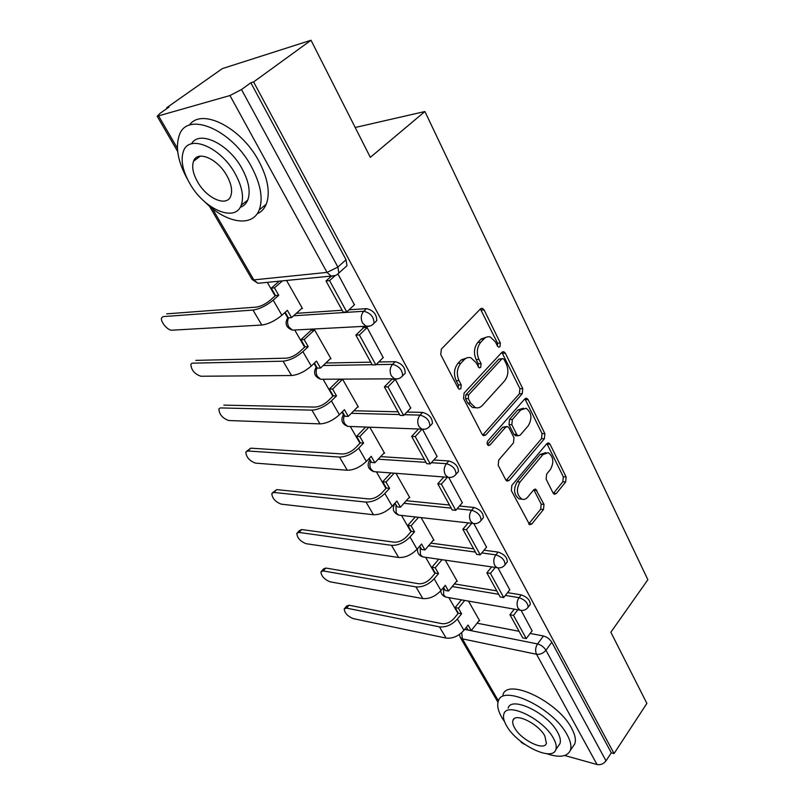 <?xml version="1.0" encoding="UTF-8"?>
<svg xmlns="http://www.w3.org/2000/svg" width="805" height="805" viewBox="0 0 805 805"><rect width="100%" height="100%" fill="white"/><g stroke="black" fill="none" stroke-linecap="round" stroke-linejoin="round"><path stroke-width="1.21" d="M499.986 346.734L500.358 343.051L484.097 309.935L482.457 308.355L480.444 308.939L441.331 349.129L440.758 354.643L458.176 388.201L459.242 389.218L460.832 388.755L461.225 384.951L459.011 380.664C456.294 374.134 456.888 368.338 460.802 363.266L464.052 359.845C466.155 357.722 468.47 357.048 470.975 357.812L475.976 362.582L479.206 367.875L480.706 367.422L481.088 363.689L478.945 359.422C476.319 352.952 476.902 347.247 480.696 342.316L483.845 338.996C485.828 336.983 488.011 336.339 490.386 337.043L495.407 341.884L497.5 346.12L498.577 347.166L499.986 346.734M497.55 346.22L497.52 343.141L480.404 308.979M458.276 388.372L458.387 384.941L456.163 380.674L459.011 380.664M478.21 366.979L478.25 363.729L476.097 359.483L478.945 359.422M553.115 493.083L554.293 494.26L556.346 493.515L565.643 481.964L566.126 476.973L550.067 444.269L548.789 443.002L546.796 443.696L511.859 485.365L511.336 490.587L529.64 524.749L531.843 523.964L543.506 509.464L543.999 504.373L535.707 489.219L533.584 489.973L527.728 497.098C525.947 499.17 523.995 499.845 521.882 499.14C516.659 495.025 516.025 489.329 520 482.044L542.922 454.604L548.326 452.702C553.508 456.727 554.182 462.342 550.358 469.567L546.645 474.085L546.142 479.166L553.115 493.083M212.409 208.555L253.837 279.878L327.011 272.402L229.958 95.533L157.176 116.262L159.994 113.394L169.04 107.035L166.716 107.719L222.401 68.576L311.022 40.25L370.33 157.357L424.909 111.523L647.864 579.731L610.854 632.247L646.888 703.409L614.064 753.54L253.605 81.939L250.838 82.764L241.5 89.536L337.889 267.069L338.845 273.046L336.812 274.807M311.022 40.25L253.605 81.939M522.224 393.796L522.747 388.634L505.359 353.224L503.839 351.755L501.827 352.369L464.083 393.092L463.529 398.505L482.135 434.348L483.523 435.686L485.767 434.972L522.224 393.796L519.396 393.776L519.909 388.624L501.847 352.349M528.161 399.652L544.864 433.674L544.361 438.755L509.273 480.364L507.049 481.118L505.771 479.881L498.204 465.3L498.738 460.017L513.459 442.931L513.982 437.719L509.032 427.938L507.663 426.6L505.53 427.294L489.983 445.024L488.424 445.527C486.924 444.39 486.733 442.841 487.84 440.878L524.759 398.948L526.772 398.294L528.161 399.652L525.323 399.622L542.037 433.563L544.864 433.674M477.063 623.201L519.064 631.301M530.143 633.434L543.456 636L537.549 643.94C541.101 644.936 543.898 647.029 545.941 650.239L605.994 760.846C603.579 763.925 600.59 765.153 597.038 764.539L564.718 755.503M166.716 107.719L167.098 108.393M267.29 282.364L275.099 295.928M284.749 312.692L287.667 317.744M294.872 330.261L304.602 347.156M314 363.468L316.134 367.181M323.157 379.376L332.868 396.231M342.014 412.11L343.433 414.575M424.758 429.236L347.73 426.388L350.286 426.479L359.956 443.273M368.871 458.759L369.626 460.058L369.928 459.554M376.408 471.841L385.957 488.424M401.504 515.411L410.932 531.783M425.634 557.322L434.931 573.462M448.858 597.642L458.025 613.551M524.689 744.313L521.318 742.441L520.654 741.304M614.064 753.54L611.287 752.796L605.994 760.846M229.958 95.533L241.5 89.536M301.644 308.526L302.439 308.476L286.54 280.462M354.401 304.793L338.04 274.183M383.19 357.581L367.02 327.404L362.924 327.605L363.186 328.098M330.221 358.799L330.986 358.778L314.664 330.02L311.022 330.372M410.711 408.065L395.235 379.205L391.119 379.225L391.401 379.739M357.601 406.978L358.336 406.998L342.699 379.427L339.036 379.598M383.874 453.205L384.579 453.245L369.817 427.224M437.065 456.415L422.555 429.387M409.091 497.581L409.775 497.651L395.99 473.34M462.322 502.743L448.788 477.556M433.311 540.236L433.986 540.316L421.116 517.625M486.532 547.179L473.914 523.703M456.606 581.25L457.27 581.351L445.256 560.179M509.776 589.834L498.013 567.958M454.412 583.917L496.786 590.87M507.573 592.641L521.238 594.885L519.064 597.682C524.981 599.795 528 602.965 528.12 607.212L527.486 608.027M430.836 543.113L473.612 548.819M484.047 550.207L498.104 552.079L495.85 554.856C501.897 556.919 504.977 560.21 505.077 564.718L504.312 565.643M406.273 500.72L449.482 505.027M459.484 506.023L473.994 507.472L471.65 510.229C477.848 512.242 480.977 515.643 481.058 520.453L480.152 521.499M380.634 456.626L424.336 459.403M433.815 460.007L448.858 460.963L446.423 463.69C452.762 465.642 455.962 469.174 456.012 474.306L454.936 475.483M353.858 410.761L398.123 411.818M406.928 412.029L422.625 412.412L420.079 415.108C426.58 416.99 429.84 420.673 429.87 426.157L428.602 427.485M325.804 363.015L370.753 362.159M378.722 361.998L395.215 361.687L392.558 364.343C399.23 366.154 402.56 369.998 402.56 375.875L401.061 377.344M296.341 313.316L342.155 310.267M349.038 309.804L366.547 308.637L363.78 311.253C370.622 312.984 374.023 316.999 373.993 323.308L372.232 324.928M424.909 111.523L355.206 127.492M532.105 630.818L521.137 610.432M479.025 620.715L479.679 620.836L468.47 601.094M529.67 605.189L530.274 604.404C530.163 600.158 527.144 596.978 521.238 594.885M506.587 562.826L507.311 561.92C507.22 557.412 504.151 554.122 498.104 552.079M482.537 518.702L483.382 517.685C483.322 512.876 480.183 509.474 473.994 507.472M457.431 472.706L458.437 471.559C458.397 466.427 455.197 462.895 448.858 460.963M431.198 424.728L432.396 423.44C432.376 417.956 429.125 414.273 422.625 412.412M403.788 374.627L405.197 373.198C405.207 367.311 401.876 363.478 395.215 361.687M375.09 322.262L376.74 320.672C376.79 314.363 373.389 310.348 366.547 308.637M611.287 752.796L551.817 642.249C549.795 639.049 546.998 636.966 543.456 636M250.838 82.764L346.049 259.743L346.965 265.72L345.043 267.461M486.975 336.993L480.998 339.096L483.845 338.996M476.097 359.483C473.471 353.023 474.054 347.327 477.848 342.407L480.998 339.096M467.514 357.692L461.215 359.905L464.052 359.845M456.163 380.674C453.457 374.154 454.05 368.368 457.965 363.317L461.215 359.905M482.678 435.113L519.396 393.776M504.172 359.654L503.115 358.627L501.696 359.07L468.681 394.853L468.299 398.626L470.593 403.074L475.292 407.561C477.878 408.377 480.243 407.652 482.386 405.388L504.644 380.825C508.277 375.925 508.841 370.33 506.335 364.051L504.172 359.654M502.3 358.648L498.859 359.121L501.696 359.07M475.735 407.702L472.454 407.511L467.755 403.033L465.461 398.596L465.843 394.822L498.859 359.121M506.154 480.454L541.534 438.634L542.037 433.563M506.617 426.57L502.692 427.203L487.438 444.561M528.382 425.614C532.387 418.238 531.622 412.452 526.088 408.256L520.654 410.047L512.362 419.506L511.839 424.728L516.76 434.499L518.098 435.807L520.201 435.113L528.382 425.614M523.361 408.205L517.816 409.987L520.654 410.047M516.267 435.736L513.932 434.388L509.002 424.638L509.525 419.425L517.816 409.987M525.323 399.622L524.83 398.877M545.931 452.581L540.105 454.453L542.922 454.604M521.419 499.1L519.064 498.889C513.832 494.783 513.198 489.098 517.172 481.833L540.105 454.453M528.704 523.985L540.678 509.203L541.181 504.121L533.806 489.732M553.347 493.485L562.826 481.762L563.309 476.771L546.897 443.585M163.063 316.627L161.684 317.774C159.903 321.255 167.792 330.764 171.968 330.201L261.806 325.039C268.347 324.133 275.048 320.873 281.891 315.248L287.375 310.338L291.561 317.633L302.187 308.033M291.561 317.633L288.341 317.834L285.171 312.31M163.415 316.576L252.991 310.066C259.532 309.07 266.264 305.779 273.187 300.174L278.731 295.284L275.521 295.556L269.977 300.426C265.328 304.199 260.79 306.413 256.393 307.097L166.695 313.849M275.521 295.556L271.265 288.15L274.465 287.858L282.475 280.865M279.265 281.176L271.265 288.15M331.388 276.145L326.015 280.975L343.202 312.169L346.754 311.938L329.557 280.643L334.92 275.803M346.754 311.938L354.603 304.602M326.015 280.975L329.557 280.643M278.731 295.284L274.465 287.858M192.073 363.226L190.835 364.313C191.268 370.099 194.629 374.073 200.898 376.247L291.521 375.522C298.081 374.899 304.652 371.749 311.253 366.064L316.516 361.083L320.521 368.066L330.724 358.316M320.521 368.066L317.291 368.106L314.393 363.085M192.677 363.156L283.078 361.183C289.639 360.479 296.25 357.299 302.911 351.634L308.235 346.673L305.015 346.784L299.691 351.735C295.204 355.538 290.756 357.682 286.339 358.165L195.826 360.388M305.015 346.784L300.929 339.69L304.149 339.559L314.443 330.03M311.213 330.191L300.929 339.69M363.749 327.565L355.85 335.122L372.272 364.927L375.834 364.866L359.402 334.961L367.11 327.575M375.834 364.866L383.361 357.41M355.85 335.122L359.402 334.961M308.235 346.673L304.149 339.559M219.956 408.034L218.859 409.041C219.282 414.474 222.572 418.308 228.711 420.522L319.988 423.883C326.548 423.521 333.018 420.472 339.378 414.746L344.429 409.695L348.273 416.386L358.064 406.515M348.273 416.386L345.023 416.296L342.397 411.727M220.801 407.924L311.897 410.137C318.468 409.705 324.958 406.626 331.388 400.92L336.5 395.879L333.25 395.849L328.148 400.87C323.821 404.704 319.454 406.777 315.027 407.078L223.84 405.126M333.25 395.849L329.346 389.057L332.586 389.067L342.447 379.427M339.197 379.437L329.346 389.057M391.914 379.225L384.367 386.863L400.075 415.38L403.647 415.471L387.93 386.873L395.315 379.366M403.647 415.471L410.862 407.914M384.367 386.863L387.93 386.873M336.5 395.879L332.586 389.067M246.803 451.122L250.788 448.174L247.86 451.001L245.827 452.058C246.239 457.18 249.459 460.873 255.477 463.127L347.287 470.251C353.848 470.13 360.197 467.182 366.345 461.416L371.196 456.314L374.878 462.734L384.297 452.752M374.878 462.734L371.628 462.503L369.243 458.367M247.86 451.001L339.529 457.069C346.09 456.878 352.479 453.909 358.678 448.154L363.588 443.062L360.338 442.891L355.428 447.972C351.252 451.836 346.955 453.839 342.538 453.98L250.788 448.174M360.338 442.891L356.585 436.37L359.835 436.531L368.891 427.193M365.641 427.063L356.585 436.37M418.479 429.085L411.657 436.38L426.7 463.68L430.262 463.922L415.219 436.541L422.021 429.246M430.262 463.922L437.196 456.274M411.657 436.38L415.219 436.541M363.588 443.062L359.835 436.531M272.654 492.61L276.739 489.621L273.911 492.469L271.798 493.465C272.201 498.295 275.35 501.857 281.247 504.151L373.48 514.747C380.041 514.848 386.289 512 392.216 506.204L396.885 501.052L400.427 507.21L409.493 497.138M400.427 507.21L397.157 506.868L395.003 503.125M273.911 492.469L366.034 502.099C372.594 502.139 378.873 499.261 384.86 493.475L389.58 488.333L386.32 488.031L381.6 493.163C377.575 497.057 373.349 498.989 368.921 498.969L276.739 489.621M386.32 488.031L382.717 481.782L385.977 482.054L394.158 473.199M390.898 472.948L382.717 481.782M443.807 477.023L437.779 483.795L452.199 509.968L455.771 510.33L441.351 484.097L447.369 477.305M455.771 510.33L462.422 502.612M437.779 483.795L441.351 484.097M389.58 488.333L385.977 482.054M297.568 532.568L299.541 530.495L301.744 529.559L299.017 532.427L296.814 533.363C297.206 537.921 300.305 541.363 306.081 543.687L398.646 557.493C405.197 557.795 411.335 555.037 417.071 549.221L421.558 544.019L424.96 549.946L433.694 539.793M424.96 549.946L421.699 549.493L419.757 546.112M299.017 532.427L391.492 545.337C398.042 545.579 404.211 542.801 409.997 536.985L414.545 531.803L411.275 531.391L406.736 536.563C402.842 540.467 398.686 542.349 394.269 542.188L301.744 529.559M411.275 531.391L407.823 525.383L411.083 525.776L418.53 517.333M415.259 516.961L407.823 525.383M468.188 522.928L462.835 529.257L476.661 554.353L480.233 554.846L466.397 529.68L471.75 523.331M480.233 554.846L486.633 547.058M462.835 529.257L466.397 529.68M414.545 531.803L411.083 525.776M205.114 202.136C226.155 223.216 252.458 227.755 259.21 209.934C263.316 198.664 260.74 184.265 251.472 166.726C231.85 129.404 187.122 110.818 179.324 135.139C175.168 147.234 177.955 162.057 187.676 179.596M257.077 213.878C261.263 212.047 264.322 208.817 266.264 204.198C270.44 192.908 267.954 178.509 258.787 161.02C241.108 127.301 201.21 107.397 189.376 125.218M191.499 143.833C199.238 129.665 228.841 143.833 242.094 168.738C248.846 181.387 250.737 191.811 247.769 200.032C246.229 203.715 243.694 206.161 240.172 207.348M189.819 183.55C204.068 209.199 235.04 222.844 241.178 205.305C244.096 197.104 242.144 186.669 235.332 173.991C221.053 147.275 189.034 133.751 183.439 151.239C180.481 159.974 182.604 170.741 189.819 183.55M226.919 175.762C217.722 158.666 197.225 149.941 193.552 161.211C191.65 166.776 192.999 173.679 197.607 181.92C206.794 198.563 226.869 207.338 230.753 196.048C232.635 190.705 231.357 183.943 226.919 175.762M546.635 753.671C559.284 757.928 567.163 756.861 570.282 750.471C571.721 746.507 570.675 741.294 567.163 734.844C553.327 707.867 502.39 683.727 498.335 701.125C496.836 705.371 498.033 710.885 501.938 717.658L504.554 721.703M572.586 747.09L574.71 743.981C576.159 739.986 575.142 734.774 571.661 728.314C557.935 701.346 507.08 677.458 502.914 694.946M508.136 708.148C511.175 695.631 547.672 713.039 557.634 732.329C560.2 737.008 560.964 740.791 559.928 743.679L558.378 745.933M506.506 725.697C516.508 744.343 552.19 762.104 555.812 749.646C556.839 746.778 556.054 743.005 553.468 738.326C543.425 719.026 506.888 701.447 503.91 713.914C502.853 716.923 503.719 720.857 506.506 725.697M544.864 736.012C538.404 723.655 514.959 712.304 512.966 720.334C512.292 722.256 512.835 724.772 514.616 727.881C521.056 739.966 544.15 751.387 546.404 743.367L544.864 736.012M321.598 571.087L323.57 568.924L325.854 568.058L323.218 570.946L320.933 571.812C321.326 576.118 324.355 579.449 330.03 581.804L422.826 598.578C429.367 599.071 435.404 596.394 440.949 590.568L445.286 585.336L448.556 591.031L456.968 580.808M448.556 591.031L445.286 590.478L443.535 587.439M323.218 570.946L415.954 586.895C422.494 587.328 428.562 584.631 434.157 578.805L438.534 573.583L435.264 573.069L430.886 578.272C427.123 582.196 423.038 584.007 418.63 583.726L325.854 568.058M435.264 573.069L431.943 567.284L435.213 567.787L442.026 559.706M438.755 559.234L431.943 567.284M491.664 566.931L486.864 572.868L500.147 596.958L503.709 597.562L490.426 573.402L495.226 567.455M503.709 597.562L509.867 589.723M486.864 572.868L490.426 573.402M438.534 573.583L435.213 567.787M344.792 608.238L346.754 606.004L349.108 605.209L346.563 608.117L344.208 608.902C344.59 612.977 347.569 616.207 353.143 618.592L446.101 638.103C452.621 638.768 458.558 636.181 463.932 630.335L468.108 625.072L471.257 630.557L479.367 620.283M471.257 630.557L467.987 629.913L466.427 627.196M346.563 608.117L439.48 626.864C446 627.477 451.977 624.861 457.391 619.015L461.607 613.772L458.347 613.158L454.121 618.391C450.478 622.315 446.453 624.076 442.066 623.674L349.108 605.209M458.347 613.158L455.137 607.594L458.407 608.198L464.686 600.429M461.416 599.846L455.137 607.594M514.264 609.154L509.947 614.738L522.707 637.892L526.259 638.596L513.499 615.382L517.816 609.788M526.259 638.596L532.186 630.717M509.947 614.738L513.499 615.382M461.607 613.772L458.407 608.198M497.52 343.141L500.358 343.051M458.387 384.941L461.225 384.951M478.25 363.729L481.088 363.689M400.578 515.311L398.686 515.099C393.313 512.765 391.995 509.002 394.742 503.789L395.084 503.256M344.429 415.259C343.212 418.187 343.302 421.015 344.711 423.732L347.73 426.388C341.853 424.014 340.445 420.039 343.514 414.474L343.735 414.062M323.65 379.246L320.682 379.256C314.503 376.861 313.044 372.775 316.295 366.979L316.456 366.667M295.928 329.939L292.497 330.12C285.996 327.695 284.467 323.479 287.908 317.452L288.009 317.24M464.676 629.389L537.549 643.94C535.395 647.391 535.053 650.832 536.543 654.274L462.372 638.858L498.416 700.913M522.878 743.005L523.421 743.961M597.038 764.539L536.543 654.274C540.145 654.656 543.284 653.308 545.941 650.239L551.817 642.249M158.756 116.192L177.402 148.291M452.239 586.553L498.667 594.281M505.399 595.408L519.064 597.682C516.84 601.094 516.498 604.595 518.028 608.157L520.121 610.19C523.421 610.884 526.088 609.888 528.12 607.212L530.274 604.404M428.582 545.73L475.413 552.079M481.793 552.944L495.85 554.856C493.535 558.268 493.183 561.82 494.773 565.523L497.057 567.716C500.348 568.36 503.024 567.364 505.077 564.718L507.311 561.92M403.939 503.316L451.192 508.136M457.139 508.75L471.65 510.229C469.245 513.63 468.882 517.253 470.543 521.097L473.048 523.481C476.329 524.065 478.995 523.059 481.058 520.453L483.382 517.685M378.219 459.202L425.956 462.342M431.369 462.694L446.423 463.69C443.917 467.081 443.535 470.774 445.276 474.759L448.023 477.355C451.273 477.878 453.94 476.862 456.012 474.306L458.437 471.559M351.332 413.297L399.632 414.565M404.392 414.696L420.079 415.108C417.473 418.479 417.081 422.243 418.892 426.398L421.931 429.216C425.141 429.679 427.787 428.663 429.87 426.157L432.396 423.44M323.177 365.52L372.151 364.695M376.076 364.625L392.558 364.343C389.841 367.694 389.429 371.538 391.331 375.855L394.681 378.934C397.851 379.326 400.477 378.31 402.56 375.875L405.197 373.198M293.614 315.781L363.78 311.253C360.932 314.584 360.509 318.498 362.502 322.996L366.225 326.357C369.334 326.689 371.93 325.673 373.993 323.308L376.74 320.672M370.018 326.025L292.497 330.12L288.824 326.981C287.234 323.902 287.174 320.843 288.653 317.814M397.972 378.803L320.682 379.256L317.361 376.378C315.882 373.55 315.781 370.652 317.049 367.704M450.448 477.476L373.711 471.629L370.974 469.184C369.616 466.568 369.525 463.811 370.702 460.903M375.915 471.8L373.711 471.629C368.096 469.275 366.738 465.411 369.646 460.037M475.111 523.663L398.686 515.099L396.191 512.835L395.929 504.735M498.808 567.938L422.716 556.889L420.431 554.806L420.19 546.867M424.336 557.13L422.716 556.889C418.791 555.49 417.091 552.723 417.614 548.587M521.6 610.421L445.839 597.109L443.746 595.167L443.475 587.519M447.228 597.35L445.839 597.109C442.8 596.092 441.1 593.989 440.758 590.8M346.049 259.743L337.889 267.069L327.011 272.402L331.147 276.075L335.534 275.461M459.373 634.511L460.319 637.54L462.372 638.858L461.708 632.68M346.965 265.72L338.845 273.046C336.772 275.33 334.206 276.346 331.147 276.075L257.912 283.279L253.837 279.878L252.066 279.446L257.912 283.279L261.867 282.897M477.848 342.407L480.696 342.316M457.965 363.317L460.802 363.266M481.259 310.106L484.097 309.935M482.94 434.861L485.767 434.972M502.521 353.294L505.359 353.224M519.909 388.624L522.747 388.634M465.843 394.822L468.681 394.853M465.461 398.596L468.299 398.626M467.755 403.033L470.593 403.074M541.534 438.634L544.361 438.755M506.446 480.152L509.273 480.364M502.692 427.203L505.53 427.294M487.649 444.913L489.983 445.024M509.525 419.425L512.362 419.506M509.002 424.638L511.839 424.728M513.932 434.388L516.76 434.499M517.172 481.833L520 482.044M534.097 490.185L536.925 490.416M541.181 504.121L543.999 504.373M540.678 509.203L543.506 509.464M529.016 523.653L531.843 523.964M547.239 444.139L550.067 444.269M563.309 476.771L566.126 476.973M562.826 481.762L565.643 481.964M553.528 493.284L556.346 493.515M273.187 300.174L281.891 315.248M252.991 310.066L261.806 325.039M302.911 351.634L311.253 366.064M283.078 361.183L291.521 375.522M331.388 400.92L339.378 414.746M311.897 410.137L319.988 423.883M358.678 448.154L366.345 461.416M339.529 457.069L347.287 470.251M384.86 493.475L392.216 506.204M366.034 502.099L373.48 514.747M409.997 536.985L417.071 549.221M391.492 545.337L398.646 557.493M434.157 578.805L440.949 590.568M415.954 586.895L422.826 598.578M457.391 619.015L463.932 630.335M439.48 626.864L446.101 638.103M460.319 637.54L497.973 702.292M157.176 116.262L177.664 151.501M209.401 206.07L252.066 279.446M481.149 308.436L482.457 308.355M502.672 351.785L503.839 351.755M472.454 407.511L475.292 407.561M515.27 435.696L518.098 435.807M525.735 398.284L526.772 398.294M519.064 498.889L521.882 499.14M534.842 489.148L535.707 489.219M547.883 442.961L548.789 443.002M259.21 209.934L266.264 204.198M247.769 200.032L241.178 205.305M200.314 156.14L193.552 161.211M570.282 750.471L574.71 743.981M559.928 743.679L555.812 749.646M514.083 718.795L512.966 720.334"/></g></svg>
